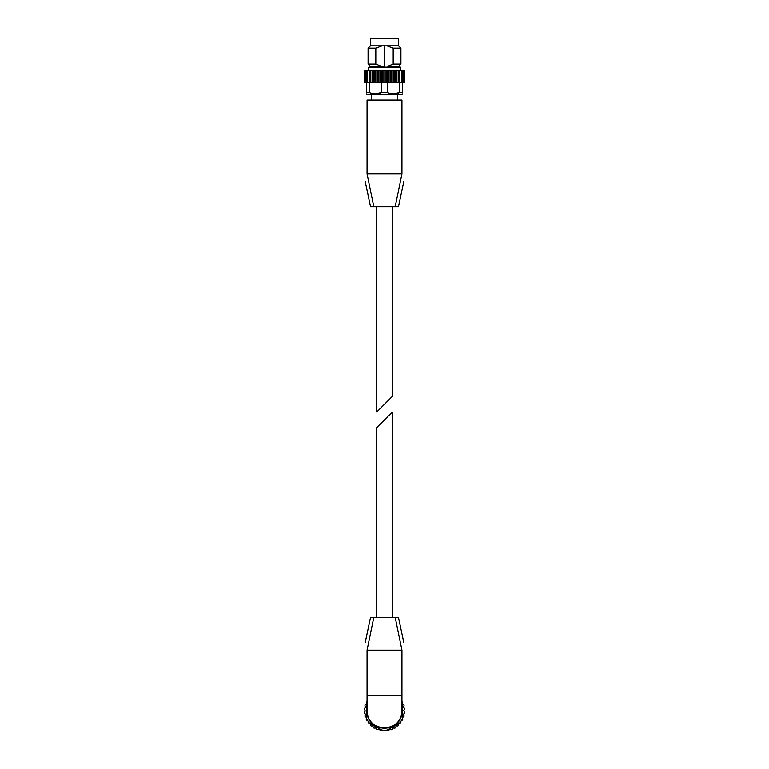 <?xml version="1.0" encoding="UTF-8"?>
<svg xmlns="http://www.w3.org/2000/svg" width="769" height="769" viewBox="0 0 769 769"><rect width="100%" height="100%" fill="white"/><g stroke="black" fill="none" stroke-linecap="round" stroke-linejoin="round"><path stroke-width="1.15" d="M376.695 617.334L376.695 427.66L392.305 412.059L392.305 617.334M403.821 642.567L398.457 617.334L395.189 617.334L401.947 650.18L401.947 695.339L367.053 695.339L367.053 710.739C365.919 733.27 403.129 733.184 401.947 710.739L401.947 695.339M401.947 650.18C403.994 640.231 403.994 640.231 401.947 650.18L367.053 650.18L367.053 695.339M367.053 650.18C365.006 640.231 365.006 640.231 367.053 650.18C365.006 640.231 365.006 640.231 367.053 650.18L373.811 617.334L370.543 617.334L365.179 642.567M401.947 710.739A17.447 17.447 0 0 1 400.63 717.381M400.428 717.871A17.447 17.447 0 0 1 396.833 723.081M391.286 726.811A17.447 17.447 0 0 1 384.529 728.185M384.481 728.185A17.447 17.447 0 0 1 377.752 726.83M372.177 723.091A17.447 17.447 0 0 1 369.428 719.534M368.38 717.419A17.447 17.447 0 0 1 367.053 710.739M401.947 702.03A19.504 19.504 0 0 1 402.62 703.52L402.62 717.958A19.504 19.504 0 0 1 399.813 722.812L387.307 730.041A19.504 19.504 0 0 1 381.693 730.041L369.187 722.812A19.504 19.504 0 0 1 366.38 717.958L366.38 703.52A19.504 19.504 0 0 1 367.053 702.03M400.736 721.533L400.851 722.351A0.817 0.817 0 0 1 400.149 723.273L398.851 723.466L398.438 725.157A0.817 0.817 0 0 1 397.583 725.936L396.266 725.888L395.545 727.474A0.817 0.817 0 0 1 394.564 728.089L392.815 728.022L392.286 729.223A0.817 0.817 0 0 1 391.21 729.637L389.998 729.118L388.749 730.339A0.817 0.817 0 0 1 387.614 730.55L386.932 730.089M402.447 718.371L402.706 719.15A0.817 0.817 0 0 1 402.187 720.188L401.408 720.457M402.62 704.125L403.619 704.692A0.817 0.817 0 0 1 403.936 705.798L403.302 706.951L404.407 708.307A0.817 0.817 0 0 1 404.513 709.46L403.687 710.469L404.513 712.007A0.817 0.817 0 0 1 404.407 713.161L403.312 714.516L403.946 715.66A0.817 0.817 0 0 1 403.629 716.775L402.62 717.342M401.947 701.193L402.187 701.28A0.817 0.817 0 0 1 402.696 702.308L402.447 703.097M366.553 703.097L366.304 702.308A0.817 0.817 0 0 1 366.813 701.28L367.053 701.193M366.38 717.342L365.371 716.775A0.817 0.817 0 0 1 365.054 715.66L365.688 714.516L364.593 713.161A0.817 0.817 0 0 1 364.487 712.007L365.313 710.989L364.487 709.46A0.817 0.817 0 0 1 364.593 708.307L365.698 706.951L365.064 705.798A0.817 0.817 0 0 1 365.381 704.692L366.38 704.125M367.592 720.457L366.813 720.188A0.817 0.817 0 0 1 366.294 719.15L366.553 718.371M382.068 730.089L381.386 730.55A0.817 0.817 0 0 1 380.251 730.339L379.002 729.118L377.79 729.637A0.817 0.817 0 0 1 376.714 729.223L376.185 728.022L374.436 728.089A0.817 0.817 0 0 1 373.455 727.474L372.734 725.888L371.417 725.936A0.817 0.817 0 0 1 370.562 725.157L370.149 723.466L368.851 723.273A0.817 0.817 0 0 1 368.149 722.351L368.264 721.533M395.189 617.334L373.811 617.334M392.305 206.774L392.305 396.458L376.695 412.059L376.695 206.774M370.418 45.813L370.418 38.45L398.582 38.45L398.582 45.813L370.418 45.813L368.082 48.149L368.082 64.058L375.81 64.058L381.049 66.172L370.197 66.172L368.082 64.058M398.582 45.813L400.918 48.149L393.19 48.149L386.894 45.813M382.106 45.813L375.81 48.149L368.082 48.149M393.19 48.149L393.19 64.058L400.918 64.058L400.918 48.149M375.81 48.149L375.81 64.058M400.918 64.058L398.803 66.172L387.951 66.172L393.19 64.058M387.951 66.172L399.217 66.98M379.655 66.98L381.049 66.172L369.783 66.98L384.5 66.98L384.5 45.631M389.345 66.98L387.951 66.576M385.346 173.938L401.947 173.938L401.947 100.037L367.053 100.037L367.053 173.938L385.346 173.938M401.947 173.938C403.994 183.878 403.994 183.878 401.947 173.938C403.994 183.878 403.994 183.878 401.947 173.938L395.189 206.774L398.457 206.774L403.821 181.551M365.179 181.551L370.543 206.774L373.811 206.774L367.053 173.938C365.006 183.878 365.006 183.878 367.053 173.938M369.187 82.177L402.62 82.177L402.62 92.434L399.813 92.434C395.641 94.26 391.469 94.26 387.307 92.434L381.693 92.434C377.521 94.26 373.359 94.26 369.187 92.434L366.38 92.434C366.38 94.26 366.38 94.26 366.38 92.434L366.38 82.177L369.187 82.177L369.187 92.434M399.813 82.177L399.813 92.434L393.555 93.828M400.591 67.393L368.409 67.393L400.188 66.98L400.591 70.681M402.62 82.177L404.821 82.177L404.821 70.681L404.004 70.681M399.601 82.177L399.601 70.681L404.158 70.681L404.004 82.177M402.206 82.177L402.158 70.681L402.206 82.177M399.601 70.681L399.111 70.681L399.111 82.177L399.111 70.681L366.794 70.681L366.842 82.177L366.794 70.681L364.996 70.681M364.996 82.177L364.842 70.681L364.179 70.681L364.179 82.177L366.38 82.177M397.64 94.491L397.64 100.037M402.62 93.828L401.947 94.491L367.053 94.491L366.38 93.828M375.445 93.828L381.693 92.434L381.693 82.177M402.62 92.434C402.62 94.26 402.62 94.26 402.62 92.434M387.307 82.177L387.307 92.434M373.811 206.774L395.189 206.774M403.677 82.177L403.677 70.681M401.524 82.177L401.524 70.681M398.207 82.177L398.207 70.681M393.959 82.177L393.959 70.681M395.064 82.177L395.064 70.681M389.066 82.177L389.066 70.681M390.296 82.177L390.296 70.681M383.866 82.177L383.866 70.681M385.134 82.177L385.134 70.681M378.704 82.177L378.704 70.681M379.934 82.177L379.934 70.681M373.936 82.177L373.936 70.681M375.041 82.177L375.041 70.681M369.889 82.177L369.889 70.681L369.889 82.177M370.793 82.177L370.793 70.681M367.476 82.177L367.476 70.681M365.323 82.177L365.323 70.681M396.266 82.177L396.266 70.681M395.381 82.177L395.381 70.681M392.142 82.177L392.142 70.681M391.104 82.177L391.104 70.681M387.48 82.177L387.48 70.681M386.374 82.177L386.374 70.681M382.626 82.177L382.626 70.681M381.52 82.177L381.52 70.681M377.896 82.177L377.896 70.681M376.858 82.177L376.858 70.681M373.619 82.177L373.619 70.681M372.734 82.177L372.734 70.681M369.399 82.177L369.399 70.681M368.409 67.393L368.409 70.681M364.179 82.177L364.179 70.681M404.821 82.177L404.821 70.681M371.36 94.491L371.36 100.037"/></g></svg>
